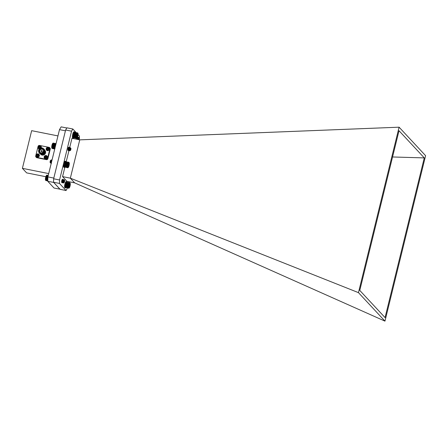 <?xml version="1.0" encoding="UTF-8"?>
<svg xmlns="http://www.w3.org/2000/svg" width="448" height="448" viewBox="0 0 448 448"><rect width="100%" height="100%" fill="white"/><g stroke="black" fill="none" stroke-linecap="round" stroke-linejoin="round"><path stroke-width="0.67" d="M77.829 139.485L78.439 137.217L78.26 139.227M77.09 139.334L77.364 137.659M77.582 137.155L77.818 138.628M77.806 137.693L77.756 138.096M77.655 138.594L77.409 139.401M77.739 139.468L78.355 137.2L78.058 139.53M77.274 137.816A1.327 0.33 -78.7 0 1 77.134 138.902A1.327 0.33 -78.7 0 1 77.011 139.322L77.078 138.477M77.706 137.071L77.566 138.578M79.212 139.759A1.137 0.28 101.3 0 0 79.391 138.04A1.137 0.28 101.3 0 0 79.15 138.124A1.137 0.28 101.3 0 0 78.753 139.67M78.406 139.597L78.876 137.547L79.391 138.04L79.436 136.097L78.114 134.669M78.35 139.395L78.68 137.956M77.61 139.244L77.924 137.676L77.616 139.44M76.782 139.278L76.854 138.247M78.355 139.591L78.742 137.805M77.885 137.62L77.756 139.126M76.877 139.294L76.966 138.169M77.291 137.794L77.017 138.975M64.176 182.448C63.554 182.291 63.554 181.451 64.165 179.911C64.523 180.376 64.333 181.373 63.599 182.89A1.719 0.426 -78.7 0 1 63.521 182.963A1.719 0.426 -78.7 0 1 63.403 182.997A1.719 0.426 -78.7 0 1 63.269 182.846L63.291 180.572L63.829 179.665L63.196 182.442M63.095 182.594L62.709 182.862L62.401 182.129L62.552 180.421L63.084 179.519L62.821 181.418M62.317 182.493L62.636 182.09L61.964 182.711L61.656 181.983L62.266 179.262M63.381 182.991L63.196 180.55L63.655 179.542L63.605 181.059M62.658 182.846L62.306 182.112L62.457 180.404L62.916 179.39L62.866 180.908M61.919 182.694L61.628 182.358M64.602 180.41A1.137 0.28 101.3 0 0 64.579 180.359A1.137 0.28 101.3 0 0 64.103 181.02A1.137 0.28 101.3 0 0 63.986 182.437A1.137 0.28 101.3 0 0 64.148 182.515A1.137 0.28 101.3 0 0 64.557 181.546A1.137 0.28 101.3 0 0 64.602 180.41M63.269 182.846L63.918 182.633M64.103 182.538L63.666 182.062L64.025 180.13M63.963 180.163L64.305 179.922L64.579 180.359M63.812 182.566L63.644 180.83L63.98 180.247M63.65 181.737L63.375 182.241M63.039 182.403L63.118 180.964M62.3 182.258L62.378 180.813M63.112 182.655L63 180.701L63.252 179.99L63.314 180.46L63.056 181.468M62.367 182.504L62.255 180.555L62.513 179.838L62.574 180.314L62.317 181.322M45.629 180.258A2.537 0.627 -78.7 0 1 45.573 180.191A2.537 0.627 -78.7 0 1 45.517 180.079A2.537 0.627 -78.7 0 1 45.623 177.537A2.537 0.627 -78.7 0 1 46.53 175.375L46.71 175.246M48.261 175.403L46.883 175.129L46.525 175.426L45.55 178.623L45.786 180.533L47.785 180.93M46.687 175.263L48.238 175.476M46.838 175.213L48.272 175.353L46.766 175.224M45.774 180.454L47.785 181.003L45.713 180.404M45.931 176.747L47.886 177.134M46.088 176.585L47.891 176.943M47.886 177.223L46.004 176.848M45.858 176.999L47.88 177.402M45.931 177.122L47.874 177.509M46.01 176.501L47.897 176.876M46.172 176.333L47.942 176.686M46.094 176.271L47.953 176.641M46.256 176.103L48.003 176.45M46.178 176.058L48.009 176.422M46.441 175.7L48.104 176.03M46.53 175.532L48.149 175.851M46.62 175.386L48.188 175.7M46.71 175.274L48.216 175.571M45.73 180.438L47.79 180.852M45.685 180.32L47.79 180.74M45.651 180.174L47.796 180.6M45.623 180.001L47.802 180.432M45.606 179.805L47.802 180.242M45.511 179.581L47.807 180.034M45.595 179.586L47.813 180.029M45.506 179.362L47.813 179.822M45.601 179.351L47.818 179.794M45.511 179.133L47.824 179.592M45.612 179.099L47.824 179.536M45.528 178.886L47.83 179.34M45.629 178.83L47.83 179.267M45.55 178.623L47.835 179.082M45.657 178.556L47.835 178.987M45.584 178.36L47.841 178.808M45.696 178.27L47.846 178.696M45.623 178.086L47.852 178.528M45.746 177.979L47.852 178.405M45.674 177.811L47.858 178.248M45.797 177.694L47.863 178.102M45.73 177.537L47.863 177.962M45.864 177.402L47.869 177.806M45.791 177.268L47.874 177.682M54.981 148.557L54.936 147.762A2.677 0.661 101.3 0 0 54.93 147.946M54.936 147.678A2.677 0.661 101.3 0 0 54.936 147.762L55.065 145.712L55.922 144.015M70.381 150.461L69.558 150.763A1.719 0.426 -78.7 0 1 69.513 149.794L69.994 147.605L70.179 148.523M70.09 148.988L69.944 149.52M69.434 150.59L69.754 150.181L69.087 150.802L68.824 150.382L68.858 148.764L69.468 147.459L69.199 149.369M68.695 150.438L69.014 150.035L68.348 150.651L68.085 150.237L68.65 147.202M69.558 150.763L69.502 148.893L70.039 147.482L69.994 148.966M69.042 150.786L68.762 148.747L69.3 147.33L69.255 148.82M68.303 150.64L68.023 148.596L68.438 147.263M70.918 148.971A1.137 0.28 101.3 0 0 70.868 148.282A1.137 0.28 101.3 0 0 70.521 148.568A1.137 0.28 101.3 0 0 70.241 149.716A1.137 0.28 101.3 0 0 70.437 150.438A1.137 0.28 101.3 0 0 70.918 148.971M69.513 149.794C69.642 150.674 69.955 150.864 70.459 150.377M70.398 150.455A1.215 0.302 -78.7 0 1 70.353 150.494A1.215 0.302 -78.7 0 1 70.269 150.522A1.215 0.302 -78.7 0 1 70.207 150.472L70.47 147.946L70.868 148.282M70.246 150.511L69.983 149.061L70.358 148.154M69.423 150.343L69.244 148.91L69.608 147.958L69.205 149.722M68.684 150.198L68.499 148.764L68.863 147.806L68.466 149.57M70.101 150.259L70.308 148.053M69.496 150.601L69.334 148.926L69.714 148.193L69.44 149.419M68.757 150.455L68.594 148.781L68.975 148.042L68.695 149.274M68.219 148.064L67.967 149.094M51.99 148.322L51.856 148.109A2.537 0.627 -78.7 0 1 51.738 146.569A2.537 0.627 -78.7 0 1 52.819 143.298A2.537 0.627 -78.7 0 1 52.903 143.254M52.948 143.209L51.996 145.555L51.873 148.075L52.091 148.478L54.74 149.01M55.978 143.578L53.026 143.158M55.994 143.562L53.105 143.136M52.086 148.383L54.729 149.055L52.024 148.35M54.757 148.943L52.091 148.478M53.054 143.136L55.894 143.702M55.826 143.802L52.97 143.231M52.881 143.354L55.748 143.931M53.144 143.069L55.944 143.629M51.99 148.288L54.779 148.842M51.951 148.148L54.813 148.719A3.119 0.773 101.3 0 1 54.796 148.204L54.93 148.232M51.918 147.986L54.79 148.557M51.901 147.795L54.768 148.366M51.8 147.571L54.813 148.17M51.89 147.588L54.757 148.159M51.794 147.364L54.914 147.986M51.884 147.358L54.757 147.93M51.794 147.134L54.936 147.762M51.89 147.106L54.762 147.683M51.811 146.894L54.83 147.498M51.912 146.849L54.779 147.42M51.828 146.642L54.852 147.241M51.934 146.574L54.807 147.146M51.856 146.373L54.886 146.978M51.974 146.294L54.841 146.866M51.895 146.104L54.925 146.709M52.013 146.003L54.886 146.58M51.94 145.83L54.975 146.434M52.069 145.718L54.936 146.289M51.996 145.555L55.026 146.16M52.125 145.426L54.998 145.998M52.058 145.281L55.087 145.886M52.192 145.141L55.065 145.712M52.125 145.018L55.149 145.617M52.265 144.866L55.138 145.438M52.192 144.754L55.222 145.359M52.343 144.598L55.216 145.169M52.27 144.508L55.294 145.107M52.427 144.34L55.3 144.917M52.354 144.273L55.367 144.872M52.517 144.105L55.384 144.676M52.433 144.054L55.446 144.654M52.606 143.881L55.474 144.458M52.522 143.853L55.518 144.452M52.696 143.685L55.563 144.256M52.786 143.506L55.658 144.082M65.414 186.43L64.562 186.542A3.119 0.773 101.3 0 0 64.926 187.785L65.638 187.93A3.119 0.773 101.3 0 0 66.018 187.695M67.122 182.174A3.119 0.773 101.3 0 0 66.858 181.815L66.147 181.67A3.119 0.773 101.3 0 0 64.585 185.998L65.43 185.959M65.274 186.687A3.119 0.773 101.3 0 0 65.638 187.93M66.858 181.815A3.119 0.773 101.3 0 0 65.296 186.138M64.831 186.043L64.562 186.542M73.237 136.601L72.386 136.713A3.119 0.773 101.3 0 0 72.75 137.956L73.455 138.096A3.119 0.773 101.3 0 0 73.842 137.866M74.945 132.345A3.119 0.773 101.3 0 0 74.676 131.981L73.965 131.841A3.119 0.773 101.3 0 0 72.408 136.164L73.254 136.13M73.097 136.858A3.119 0.773 101.3 0 0 73.455 138.096M74.676 131.981A3.119 0.773 101.3 0 0 73.119 136.31M72.654 136.214L72.386 136.713M47.253 157.394A1.602 1.529 137.1 0 1 45.354 158.626A1.602 1.529 137.1 0 1 44.212 156.789A1.602 1.529 137.1 0 1 46.11 155.557A1.602 1.529 137.1 0 1 47.253 157.394A2.285 0.386 13.8 0 0 46.766 157.237A1.165 1.109 137.1 0 1 46.648 157.534L45.92 157.45L45.707 158.144A1.165 1.109 137.1 0 1 45.097 158.026L45.394 157.455L44.526 157.114A1.165 1.109 137.1 0 1 44.677 156.498L45.31 156.481L45.618 155.887A1.165 1.109 137.1 0 1 46.234 156.01L46.116 156.638L46.799 156.923A1.165 1.109 137.1 0 1 46.766 157.237M49.246 149.279A1.602 1.529 137.1 0 1 47.348 150.506A1.602 1.529 137.1 0 1 46.206 148.669A1.602 1.529 137.1 0 1 48.104 147.442A1.602 1.529 137.1 0 1 49.246 149.279A2.285 0.386 13.8 0 0 48.759 149.122A1.165 1.109 137.1 0 1 48.642 149.419L47.914 149.335L47.701 150.03A1.165 1.109 137.1 0 1 47.09 149.906L47.387 149.341L46.519 148.994A1.165 1.109 137.1 0 1 46.67 148.383L47.303 148.361L47.611 147.773A1.165 1.109 137.1 0 1 48.227 147.89L48.11 148.523L48.793 148.803A1.165 1.109 137.1 0 1 48.759 149.122M39.396 148.915A1.602 1.529 137.1 0 1 38.142 147.062A1.602 1.529 137.1 0 1 40.04 145.835A1.602 1.529 137.1 0 1 41.082 147.98M38.494 147.073A1.165 1.109 137.1 0 1 38.612 146.77L39.245 146.754L39.553 146.16A1.165 1.109 137.1 0 1 40.163 146.283L40.051 146.916L40.734 147.196A1.165 1.109 137.1 0 1 40.583 147.812L39.85 147.728L39.642 148.422A1.165 1.109 137.1 0 1 39.026 148.299L39.323 147.734L38.461 147.386A1.165 1.109 137.1 0 1 38.494 147.073A2.285 0.386 13.8 0 0 38.142 147.062M39.194 155.786A1.602 1.529 137.1 0 1 37.296 157.018A1.602 1.529 137.1 0 1 36.148 155.182A1.602 1.529 137.1 0 1 38.046 153.95A1.602 1.529 137.1 0 1 39.194 155.786A2.285 0.386 13.8 0 0 38.707 155.63A1.165 1.109 137.1 0 1 38.59 155.926L37.856 155.842L37.649 156.537A1.165 1.109 137.1 0 1 37.033 156.419L37.33 155.848L36.467 155.506A1.165 1.109 137.1 0 1 36.618 154.89L37.251 154.868L37.559 154.28A1.165 1.109 137.1 0 1 38.17 154.403L38.058 155.03L38.741 155.31A1.165 1.109 137.1 0 1 38.707 155.63M41.77 150.629A0.498 0.476 137.1 0 1 42.129 151.2A0.498 0.476 137.1 0 1 41.535 151.581A0.498 0.476 137.1 0 1 41.177 151.01A0.498 0.476 137.1 0 1 41.77 150.629M41.558 151.547A0.448 0.426 -42.9 0 0 41.994 150.808A0.448 0.426 -42.9 0 0 41.289 150.903A0.448 0.426 -42.9 0 0 41.558 151.547M41.233 151.491A0.571 0.549 137.1 0 1 41.787 150.556A0.571 0.549 -42.9 0 0 41.233 151.491A0.571 0.549 -42.9 0 0 42.129 151.368A0.571 0.549 -42.9 0 0 41.787 150.55A0.571 0.549 137.1 0 1 42.073 150.713M41.826 148.277A2.492 2.38 -42.9 0 0 38.87 150.192A2.492 2.38 -42.9 0 0 40.656 153.048A2.492 2.38 -42.9 0 0 43.613 151.138A2.492 2.38 -42.9 0 0 41.826 148.277M40.65 153.199A2.621 2.498 137.1 0 1 39.077 149.47A2.621 2.498 137.1 0 1 43.187 148.904A2.621 2.498 137.1 0 1 40.65 153.199M41.793 148.417A2.346 2.234 137.1 0 1 43.473 151.105A2.346 2.234 137.1 0 1 40.69 152.908A2.346 2.234 137.1 0 1 39.015 150.22A2.346 2.234 137.1 0 1 41.793 148.417M40.746 152.813A2.218 2.117 -42.9 0 0 42.896 149.178A2.218 2.117 -42.9 0 0 39.407 149.66A2.218 2.117 -42.9 0 0 40.746 152.813M39.816 152.37A2.218 2.117 137.1 0 1 43.047 149.369M43.411 150.237A1.971 1.882 -42.9 0 0 39.866 150.455A1.971 1.882 -42.9 0 0 40.662 152.796M41.216 154.353L41.289 154.37C42.823 154.594 43.982 154 44.766 152.578A3.119 2.974 -42.9 0 0 44.839 150.254L44.246 149.313M38.819 151.558A2.744 2.615 -42.9 0 0 43.87 151.917A2.744 2.615 -42.9 0 0 43.064 148.669C44.946 151.396 44.19 153.082 40.796 153.731C37.962 153.367 37.778 148.971 40.645 148.092A3.119 2.974 137.1 0 1 42.997 148.232L40.662 148.238M39.351 152.471L39.53 152.667A2.621 2.498 -42.9 0 0 43.641 152.102A2.621 2.498 -42.9 0 0 43.366 149.1L43.187 148.904M41.138 154.325L39.542 153.406L41.154 154.342L44.066 153.334L44.772 150.326L44.106 149.162L44.755 150.31L44.05 153.317L41.138 154.325M42.997 148.232L44.475 150.002L43.764 153.014L40.858 154.017L39.318 153.171L38.578 151.491M43.831 148.87L44.492 150.024L43.781 153.031L40.874 154.039L39.318 153.171M43.893 148.938L44.615 150.153L43.904 153.166L40.998 154.168L39.402 153.255M43.954 148.999L44.632 150.175L43.921 153.182L41.014 154.19L39.469 153.334M44.576 158.334L45.455 158.844L47.057 156.027M46.138 156.285A0.963 0.918 -42.9 0 0 45.791 156.246L45.618 155.887M46.57 150.22L47.449 150.73L49.05 147.913M48.132 148.17A0.963 0.918 -42.9 0 0 47.785 148.131L47.611 147.773M38.511 148.613L39.245 149.089M40.074 146.563A0.963 0.918 -42.9 0 0 39.726 146.524L39.553 146.16M36.518 156.727L37.397 157.237L38.998 154.42M38.08 154.678A0.963 0.918 -42.9 0 0 37.733 154.638L37.559 154.28M49.65 147.683L49.98 148.042A1.249 1.187 -42.9 0 1 50.254 149.128L47.908 158.676A1.249 1.187 -42.9 0 1 46.43 159.634L36.949 157.741A1.249 1.187 -42.9 0 1 36.327 157.399L35.997 157.041A1.249 1.187 -42.9 0 0 36.613 157.382L46.099 159.275A1.249 1.187 -42.9 0 0 47.578 158.318L49.918 148.77A1.249 1.187 -42.9 0 0 49.028 147.336L39.547 145.449A1.249 1.187 -42.9 0 0 38.069 146.406L35.722 155.954A1.249 1.187 -42.9 0 0 35.997 157.041M36.618 154.89L37.498 155.165L37.733 154.638M36.938 155.154A0.963 0.918 -42.9 0 0 36.82 155.557M37.296 156.414A0.963 0.918 -42.9 0 0 37.649 156.509M38.674 155.747A0.963 0.918 -42.9 0 0 38.696 155.506L38.741 155.31M38.058 155.03L38.696 155.506M37.05 154.924L37.24 155.215M37.251 154.868L37.498 155.165M38.231 155.159L38.394 155.445M37.033 156.419L37.094 155.893L37.369 156.106M38.612 146.77L39.497 147.045L39.726 146.524M38.931 147.039A0.963 0.918 -42.9 0 0 38.814 147.442M39.29 148.294A0.963 0.918 -42.9 0 0 39.642 148.394M40.667 147.633A0.963 0.918 -42.9 0 0 40.69 147.386L40.734 147.196M40.051 146.916L40.69 147.386M39.043 146.804L39.234 147.095M39.245 146.754L39.497 147.045M40.225 147.039L40.387 147.325M39.026 148.299L39.088 147.778L39.362 147.986M41.367 147.935L40.992 146.306M46.67 148.383L47.555 148.652L47.785 148.131M46.99 148.646A0.963 0.918 -42.9 0 0 46.872 149.05M47.348 149.901A0.963 0.918 -42.9 0 0 47.706 150.002M48.726 149.24A0.963 0.918 -42.9 0 0 48.748 148.994L48.793 148.803M48.11 148.523L48.748 148.994M47.102 148.411L47.298 148.708M47.303 148.361L47.555 148.652M48.283 148.646L48.446 148.932M47.09 149.906L47.146 149.386L47.426 149.593M44.677 156.498L45.562 156.772L45.791 156.246M44.996 156.761A0.963 0.918 -42.9 0 0 44.878 157.164M45.354 158.021A0.963 0.918 -42.9 0 0 45.713 158.116M46.732 157.354A0.963 0.918 -42.9 0 0 46.754 157.114L46.799 156.923M46.116 156.638L46.754 157.114M45.108 156.531L45.304 156.822M45.31 156.481L45.562 156.772M46.29 156.766L46.452 157.052M45.097 158.026L45.153 157.5L45.433 157.713M44.178 149.24L44.895 150.461L44.766 152.578M42.633 148.467L43.064 148.669M59.5 129.623L47.891 176.893L53.816 178.074L65.43 130.805L59.5 129.623L61.146 126.868L66.819 127.999M53.704 182.42L47.779 181.294L54.04 188.031L59.987 189.179M53.704 182.476L59.965 189.213M47.779 181.294L47.891 176.893M45.842 176.714L26.622 172.878L22.4 168.336L48.703 173.583M22.4 168.336L31.651 130.665L57.96 135.912M69.602 147.935L71.966 138.314L79.75 139.854L399.101 127.187L425.6 155.68L384.961 321.132L74.71 182.874L66.926 181.311L62.558 176.613L70.291 178.153L74.659 182.857M399.101 127.187L358.462 292.639L384.961 321.132M385.056 317.604L359.778 290.422L399.006 130.715L424.284 157.898L385.056 317.604M358.462 292.639L70.291 178.153M79.75 139.854L70.342 178.175M424.284 157.898L392.554 156.974M76.457 139.21A1.327 0.33 -78.7 0 1 76.574 138.398M67.945 149.268A1.327 0.33 -78.7 0 1 68.6 147.543A1.327 0.33 -78.7 0 1 68.611 149.139M62.322 181.216A1.327 0.33 -78.7 0 1 62.238 181.524M61.79 182.224A1.327 0.33 -78.7 0 1 61.729 180.858A1.327 0.33 -78.7 0 1 62.311 179.62A1.327 0.33 -78.7 0 1 62.328 181.194M68.914 150.741L66.214 161.734M64.809 167.446L62.558 176.613M79.352 139.278L79.29 139.776M67.452 187.981L66.069 190.523L59.478 183.439L59.567 179.973L71.551 131.18L72.845 129.007L76.177 132.591M68.986 181.726L68.796 182.51M72.845 129.007L66.92 127.826L65.626 129.998L71.551 131.18M59.567 179.973L53.642 178.786L65.626 129.998M59.478 183.439L53.553 182.252L53.642 178.786M66.069 190.523L60.144 189.342L53.553 182.252M73.343 136.209L73.242 136.248A2.677 0.661 -78.7 0 1 73.259 135.996L76.21 136.78L76.978 133.594L77.51 132.888L77.902 133.207M73.242 136.248L73.237 136.483A2.677 0.661 -78.7 0 1 73.242 136.248L76.21 136.78M73.237 136.483L73.237 136.707A2.677 0.661 -78.7 0 1 73.237 136.483L76.384 136.875M73.237 136.707L73.242 136.909A2.677 0.661 -78.7 0 1 73.237 136.707L76.373 137.11M73.416 137.575A2.677 0.661 -78.7 0 1 73.394 137.547A2.677 0.661 -78.7 0 1 73.371 137.502L76.423 138.348L76.373 137.334M76.362 138.275L73.422 137.586M73.483 137.637L76.423 138.348M77.655 132.888L74.592 132.412M77.582 132.871L74.519 132.418M77.51 132.888L74.362 132.507A2.677 0.661 -78.7 0 1 74.407 132.468A2.677 0.661 -78.7 0 1 74.435 132.451M74.441 132.446L77.426 132.933M73.937 133.19L73.847 133.398A2.677 0.661 -78.7 0 1 73.937 133.19L77.073 133.818M73.847 133.398L73.769 133.622A2.677 0.661 -78.7 0 1 73.847 133.398L76.989 134.025M73.769 133.622L73.685 133.862A2.677 0.661 -78.7 0 1 73.769 133.622L76.905 134.249M73.685 133.862L73.612 134.114A2.677 0.661 -78.7 0 1 73.685 133.862L76.826 134.484M73.612 134.114L73.539 134.372A2.677 0.661 -78.7 0 1 73.612 134.114L76.748 134.736M73.539 134.372L73.478 134.646A2.677 0.661 -78.7 0 1 73.539 134.372L76.681 134.999M73.478 134.646L73.416 134.915A2.677 0.661 -78.7 0 1 73.478 134.646L76.614 135.268M73.287 135.733L73.259 135.996A2.677 0.661 -78.7 0 1 73.287 135.733A2.677 0.661 -78.7 0 1 73.321 135.464A2.677 0.661 -78.7 0 1 73.366 135.195A2.677 0.661 -78.7 0 1 73.416 134.915L73.287 135.733L76.423 136.36M77.543 133.375A2.537 0.627 101.3 0 0 76.597 136.405A2.537 0.627 101.3 0 0 77.017 138.13A2.537 0.627 101.3 0 0 77.952 135.817A2.537 0.627 101.3 0 0 77.974 133.319A2.537 0.627 101.3 0 0 77.543 133.375M77.213 134.725A1.574 0.386 101.3 0 0 76.866 136.254A1.574 0.386 101.3 0 0 76.944 137.166A1.574 0.386 101.3 0 0 76.994 137.222A1.574 0.386 101.3 0 0 77.47 136.657A1.574 0.386 101.3 0 0 77.812 135.128A1.574 0.386 101.3 0 0 77.683 134.165A1.574 0.386 101.3 0 0 77.538 134.182A1.574 0.386 101.3 0 0 77.213 134.725L77.683 134.165L77.812 135.128L76.994 137.222M76.849 136.534L77.47 136.657M77.118 134.994L77.812 135.128M76.91 138.202L76.558 138.41M76.401 136.623L73.259 135.996M73.366 135.934L76.238 136.511M76.266 136.231L73.399 135.66M76.199 137.038L73.326 136.466M76.194 137.278L73.326 136.707M76.199 137.502L73.332 136.931M76.216 137.704L73.343 137.133M76.238 137.889L73.366 137.318M76.272 138.046L73.399 137.474M76.311 138.174L73.444 137.603M77.342 133.011L74.469 132.44M77.252 133.118L74.379 132.546M77.162 133.252L74.29 132.681M77.067 133.409L74.2 132.838M76.978 133.594L74.105 133.022M76.888 133.801L74.015 133.224M76.798 134.025L73.926 133.454M76.709 134.271L73.842 133.694M76.63 134.529L73.758 133.958M76.552 134.798L73.685 134.226M76.479 135.078L73.612 134.506M76.418 135.363L73.545 134.792M76.558 135.542L73.416 134.915M76.362 135.654L73.489 135.083M76.502 135.817L73.366 135.195M76.311 135.946L73.438 135.374M76.462 136.091L73.321 135.464M65.52 186.038L65.425 186.077A2.677 0.661 -78.7 0 1 65.442 185.825L68.393 186.609L69.154 183.422L69.686 182.717L70.084 183.036M65.425 186.077L65.414 186.318A2.677 0.661 -78.7 0 1 65.425 186.077L68.393 186.609M65.414 186.318L65.414 186.536A2.677 0.661 -78.7 0 1 65.414 186.318L68.561 186.704M65.414 186.536L65.425 186.743A2.677 0.661 -78.7 0 1 65.414 186.536L68.55 186.939M68.544 188.11L65.598 187.415L68.6 188.182L68.55 187.163M65.66 187.471L68.6 188.182M69.832 182.717L66.769 182.246M69.765 182.7L66.696 182.246M69.686 182.717L66.545 182.336A2.677 0.661 -78.7 0 1 66.59 182.297A2.677 0.661 -78.7 0 1 66.618 182.28L69.602 182.767M66.114 183.025L66.03 183.226A2.677 0.661 -78.7 0 1 66.114 183.025L69.25 183.646M66.03 183.226L65.946 183.45A2.677 0.661 -78.7 0 1 66.03 183.226L69.166 183.854M65.946 183.45L65.867 183.691A2.677 0.661 -78.7 0 1 65.946 183.45L69.082 184.078M65.867 183.691L65.789 183.943A2.677 0.661 -78.7 0 1 65.867 183.691L69.003 184.318M65.789 183.943L65.722 184.206A2.677 0.661 -78.7 0 1 65.789 183.943L68.925 184.57M65.722 184.206L65.654 184.475A2.677 0.661 -78.7 0 1 65.722 184.206L68.858 184.828M65.654 184.475L65.598 184.75A2.677 0.661 -78.7 0 1 65.654 184.475L68.79 185.102M65.47 185.567L65.442 185.825A2.677 0.661 -78.7 0 1 65.47 185.567A2.677 0.661 -78.7 0 1 65.503 185.298A2.677 0.661 -78.7 0 1 65.548 185.024A2.677 0.661 -78.7 0 1 65.598 184.75L65.47 185.567L68.606 186.189M69.72 183.204A2.537 0.627 101.3 0 0 68.774 186.234A2.537 0.627 101.3 0 0 69.194 187.958A2.537 0.627 101.3 0 0 70.134 185.646A2.537 0.627 101.3 0 0 70.157 183.148A2.537 0.627 101.3 0 0 69.72 183.204M69.39 184.559A1.574 0.386 101.3 0 0 69.042 186.088A1.574 0.386 101.3 0 0 69.121 186.995A1.574 0.386 101.3 0 0 69.171 187.051A1.574 0.386 101.3 0 0 69.647 186.491A1.574 0.386 101.3 0 0 69.994 184.962A1.574 0.386 101.3 0 0 69.866 183.994A1.574 0.386 101.3 0 0 69.72 184.01A1.574 0.386 101.3 0 0 69.39 184.559L69.866 183.994L69.994 184.962L69.171 187.051M69.026 186.368L69.647 186.491M69.294 184.822L69.994 184.962M69.087 188.031L68.734 188.238M68.578 186.452L65.442 185.825M65.542 185.769L68.415 186.34M68.449 186.06L65.576 185.489M68.376 186.866L65.509 186.295M68.37 187.107L65.503 186.536M68.376 187.331L65.509 186.76M68.393 187.538L65.52 186.967M68.415 187.718L65.548 187.146M68.449 187.874L65.582 187.303M68.494 188.003L65.621 187.432M69.518 182.84L66.646 182.269M69.429 182.946L66.562 182.375M69.339 183.081L66.466 182.51M69.244 183.238L66.377 182.666M69.154 183.422L66.287 182.851M69.065 183.63L66.192 183.058M68.975 183.854L66.108 183.282M68.891 184.1L66.018 183.529M68.807 184.358L65.94 183.786M68.729 184.632L65.862 184.055M68.662 184.912L65.789 184.335M68.594 185.198L65.727 184.626M68.734 185.371L65.598 184.75M68.538 185.483L65.666 184.912M68.684 185.651L65.548 185.024M68.488 185.774L65.621 185.203M68.639 185.92L65.503 185.298M64.54 165.581L64.439 165.62A2.677 0.661 -78.7 0 1 64.456 165.368L67.407 166.152L68.174 162.966L68.701 162.26L69.098 162.579M64.439 165.62L64.434 165.855A2.677 0.661 -78.7 0 1 64.439 165.62L67.407 166.152M64.434 165.855L64.434 166.079A2.677 0.661 -78.7 0 1 64.434 165.855L67.575 166.247M64.434 166.079L64.439 166.281A2.677 0.661 -78.7 0 1 64.434 166.079L67.57 166.482M64.607 166.947A2.677 0.661 -78.7 0 1 64.59 166.919A2.677 0.661 -78.7 0 1 64.568 166.874L67.62 167.72L67.57 166.706M67.558 167.647L64.618 166.958M64.674 167.014L67.62 167.72M68.852 162.26L65.789 161.784M68.779 162.243L65.716 161.79M68.701 162.26L65.559 161.879A2.677 0.661 -78.7 0 1 65.604 161.84A2.677 0.661 -78.7 0 1 65.632 161.823L68.622 162.31M65.128 162.562L65.044 162.77A2.677 0.661 -78.7 0 1 65.128 162.562L68.27 163.19M65.044 162.77L64.96 162.994A2.677 0.661 -78.7 0 1 65.044 162.77L68.18 163.397M64.96 162.994L64.882 163.234A2.677 0.661 -78.7 0 1 64.96 162.994L68.102 163.621M64.882 163.234L64.809 163.486A2.677 0.661 -78.7 0 1 64.882 163.234L68.018 163.856M64.809 163.486L64.736 163.744A2.677 0.661 -78.7 0 1 64.809 163.486L67.945 164.108M64.736 163.744L64.674 164.018A2.677 0.661 -78.7 0 1 64.736 163.744L67.872 164.371M64.674 164.018L64.613 164.287A2.677 0.661 -78.7 0 1 64.674 164.018L67.81 164.64M64.484 165.105L64.456 165.368A2.677 0.661 -78.7 0 1 64.484 165.105A2.677 0.661 -78.7 0 1 64.518 164.836A2.677 0.661 -78.7 0 1 64.562 164.567A2.677 0.661 -78.7 0 1 64.613 164.287L64.484 165.105L67.62 165.732M51.47 160.026L51.341 159.88A1.719 0.426 101.3 0 0 51.341 159.88A1.719 0.426 101.3 0 0 51.223 159.914A1.719 0.426 101.3 0 0 51.139 159.992L50.669 162.221L50.938 163.302L51.257 163.201M52.035 160.02L51.414 162.562M51.386 159.891L50.764 162.238L51.229 163.307M52.018 160.098L51.514 162.148M50.551 162.131A1.137 0.28 -78.7 0 1 50.361 162.495A1.137 0.28 -78.7 0 1 50.299 162.551M50.915 160.311L50.406 162.91L50.165 162.523A1.137 0.28 -78.7 0 1 50.154 161.493A1.137 0.28 -78.7 0 1 50.54 160.418A1.137 0.28 -78.7 0 1 50.596 160.367A1.137 0.28 -78.7 0 1 50.669 160.345M50.786 161.112A1.137 0.28 -78.7 0 1 50.725 161.521M50.898 160.625A1.215 0.302 101.3 0 1 50.87 161.224L51.223 159.914M50.406 162.91L50.725 162.921M50.848 162.77L51.307 161.627M50.943 160.815L50.96 160.406M50.854 160.328L50.607 162.49L50.809 162.77L51.29 162.277M51.436 161.941L51.374 162.719M51.162 159.964L50.45 161.963L50.714 162.747L51.285 162.064M51.492 161.442L51.593 160.944M51.464 159.998L51.346 162.82M68.734 162.747A2.537 0.627 101.3 0 0 67.788 165.777A2.537 0.627 101.3 0 0 68.214 167.502A2.537 0.627 101.3 0 0 69.149 165.189A2.537 0.627 101.3 0 0 69.171 162.691A2.537 0.627 101.3 0 0 68.734 162.747M68.404 164.097A1.574 0.386 101.3 0 0 68.062 165.626A1.574 0.386 101.3 0 0 68.141 166.538A1.574 0.386 101.3 0 0 68.191 166.594A1.574 0.386 101.3 0 0 68.662 166.034A1.574 0.386 101.3 0 0 69.009 164.5A1.574 0.386 101.3 0 0 68.88 163.537A1.574 0.386 101.3 0 0 68.734 163.554A1.574 0.386 101.3 0 0 68.404 164.097L68.88 163.537L69.009 164.5L68.191 166.594M68.046 165.906L68.662 166.034M68.314 164.366L69.009 164.5M68.107 167.574L67.754 167.782M67.598 165.995L64.456 165.368M64.562 165.312L67.43 165.883M67.463 165.603L64.596 165.032M67.396 166.41L64.523 165.838M67.39 166.65L64.523 166.079M67.396 166.874L64.523 166.303M67.407 167.082L64.54 166.505M67.435 167.261L64.562 166.69M67.469 167.418L64.596 166.846M67.508 167.546L64.641 166.975M68.533 162.383L65.666 161.812M68.449 162.49L65.576 161.918M68.354 162.624L65.486 162.053M68.264 162.781L65.397 162.21M68.174 162.966L65.302 162.394M68.079 163.173L65.212 162.602M67.995 163.397L65.122 162.826M67.906 163.643L65.038 163.066M67.827 163.901L64.954 163.33M67.749 164.17L64.882 163.598M67.676 164.45L64.809 163.878M67.614 164.741L64.742 164.164M67.749 164.914L64.613 164.287M67.553 165.026L64.686 164.455M67.698 165.189L64.562 164.567M67.508 165.318L64.635 164.746M67.659 165.463L64.518 164.836M56.112 143.438A3.119 0.773 101.3 0 0 54.813 147.655L54.796 148.204M64.428 165.973L63.582 166.085A3.119 0.773 101.3 0 0 63.941 167.328L64.652 167.468A3.119 0.773 101.3 0 0 65.038 167.238M66.142 161.717A3.119 0.773 101.3 0 0 65.873 161.353L65.162 161.213A3.119 0.773 101.3 0 0 63.605 165.536L64.445 165.502M64.294 166.23A3.119 0.773 101.3 0 0 64.652 167.468M65.873 161.353A3.119 0.773 101.3 0 0 64.316 165.682M63.851 165.586L63.582 166.085M44.173 156.794A1.697 1.618 137.1 0 1 47.018 155.982A1.697 1.618 137.1 0 1 45.377 158.766A1.697 1.618 137.1 0 1 44.167 156.817M44.212 156.789A2.285 0.386 13.8 0 1 44.559 156.794M46.166 148.674A1.697 1.618 137.1 0 1 49.011 147.868A1.697 1.618 137.1 0 1 47.37 150.646A1.697 1.618 137.1 0 1 46.161 148.702M46.206 148.669A2.285 0.386 13.8 0 1 46.553 148.68M39.29 149.033A1.697 1.618 137.1 0 1 38.102 147.095A1.697 1.618 137.1 0 1 40.953 146.261A1.697 1.618 137.1 0 1 41.255 147.952M40.701 147.515A2.285 0.386 13.8 0 1 41.188 147.672M39.329 155.854A1.697 1.618 137.1 0 1 36.478 156.688A1.697 1.618 137.1 0 1 38.119 153.91A1.697 1.618 137.1 0 1 39.329 155.854M36.148 155.182A2.285 0.386 13.8 0 1 36.501 155.187M41.115 154.336A2.621 2.498 -42.9 0 0 45.013 150.965M44.878 150.36A2.867 2.738 137.1 0 1 42.146 155.103A2.867 2.738 137.1 0 1 40.6 154.174M50.254 149.128L49.918 148.77M47.578 158.318L47.908 158.676M46.43 159.634L46.099 159.275M36.613 157.382L36.949 157.741M78.669 137.822L78.529 137.323M78.243 137.267L77.924 137.676M63.969 180.163L63.829 179.665M63.543 179.614L63.218 180.018L63.084 179.519M62.798 179.463L62.479 179.872M70.347 148.103L70.207 147.605M69.922 147.554L69.602 147.958L69.468 147.459M69.182 147.409L68.863 147.812L68.729 147.314M68.012 150.31L67.878 149.817M47.096 156.066L47.018 155.982C45.786 155.142 44.834 155.417 44.162 156.806L44.615 158.379M49.09 147.952L49.011 147.868C47.779 147.028 46.827 147.297 46.155 148.686L46.609 150.259M41.031 146.345L40.953 146.261C39.721 145.421 38.763 145.69 38.091 147.078L38.545 148.652M39.038 154.459L38.959 154.375C37.727 153.535 36.77 153.81 36.098 155.193L36.551 156.772M77.974 133.319L77.784 133.006M77.017 138.13L76.731 138.331M70.157 183.148L69.961 182.834M50.607 162.49L50.747 162.982M51.598 160.49L51.918 160.087M51.346 162.635L51.486 163.128M68.214 167.502L67.928 167.703"/></g></svg>
